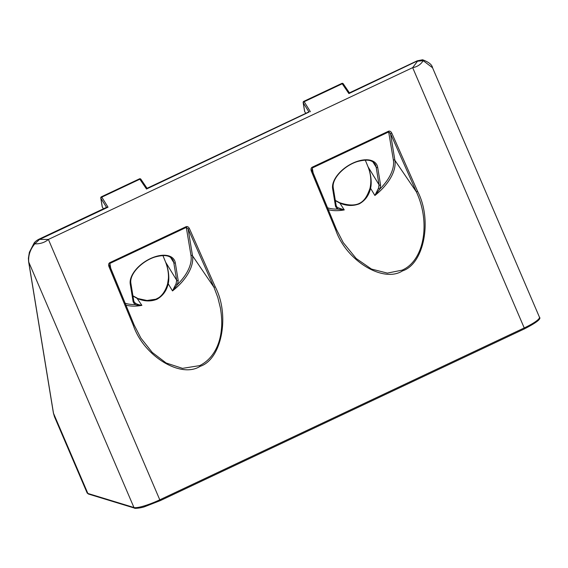 <?xml version="1.0" encoding="UTF-8"?>
<svg xmlns="http://www.w3.org/2000/svg" width="568" height="568" viewBox="0 0 568 568"><rect width="100%" height="100%" fill="white"/><g stroke="black" fill="none" stroke-linecap="round" stroke-linejoin="round"><path stroke-width="0.85" d="M335.305 200.383L339.607 202.677C360.921 209.826 366.111 199.141 369.974 188.391L369.974 188.391C371.543 181.362 370.911 174.198 368.071 166.907L368.107 166.935C370.627 172.679 372.09 182.378 370.577 188.292L374.88 195.484A44.254 24.744 146.9 0 0 394.895 160.346L390.5 133.53L416.337 191.821C430.935 222.968 424.055 260.804 402.087 270.162L387.376 273.101L371.472 269.054L356.179 258.497L343.242 242.614L336.497 229.515L335.731 230.04C346.125 260.634 383.173 283.318 402.471 270.908C424.133 263.999 432.546 219.873 417.629 191.416L391.792 133.125C390.905 131.457 389.818 130.817 388.54 131.208L312.109 167.255C310.98 168 310.717 169.278 311.314 171.082L312.08 170.556L312.336 167.958L388.768 131.911L390.5 133.53L391.792 133.125M369.974 188.391L370.577 188.292C368.944 195.378 365.181 200.554 359.31 203.834C352.87 206.269 346.267 205.971 339.501 202.946L335.34 200.596M102.453 207.228A1.143 0.625 -31.7 0 1 102.354 207.121A1.143 0.625 -31.7 0 1 102.304 207L103.426 208.804L102.354 207.121A1.143 1.143 0 0 1 102.197 206.709A1.143 0.916 -9.3 0 0 102.304 206.986A1.143 0.625 -31.7 0 1 102.304 206.986L100.884 198.289A1.143 0.916 170.7 0 1 100.827 197.586M109.702 266.037L134.091 324.931L140.864 338.059L152.231 352.416L166.14 362.995L182.52 368.362L199.709 365.607C212.723 359.125 219.901 345.316 221.357 329.731C222.095 323.554 221.776 316.298 220.391 307.97L217.8 297.447L213.959 287.259L215.251 286.854C230.168 315.318 221.761 359.438 200.099 366.346C180.794 378.757 143.747 356.072 133.352 325.478L108.935 266.52C108.339 264.716 108.602 263.445 109.731 262.693L186.162 226.653C187.44 226.263 188.526 226.902 189.414 228.57L188.129 228.968L186.389 227.356L109.958 263.403L109.702 265.994L108.935 266.52M130.249 284.135A25.418 14.214 -33.1 0 1 150.343 258.625A25.418 14.214 -33.1 0 1 175.313 262.885L178.203 280.542L177.585 284.348L172.502 290.923L168.206 283.737C166.63 290.695 162.874 295.871 156.938 299.272C150.634 301.743 144.031 301.445 137.122 298.392L141.886 305.364C138.826 305.357 136.469 305.073 134.829 304.512L133.139 301.8L130.249 284.135A1.143 0.916 -9.3 0 0 130.86 283.155C129.341 274.046 141.78 261.259 154.688 257.105C166.8 253.747 170.4 256.637 172.601 259.455L172.679 259.576A24.275 13.575 146.9 0 0 172.636 259.519M54.45 416.685L53.392 412.993A1.143 0.916 -9.3 0 0 53.506 413.291L54.45 416.685L87.117 492.903A22.826 3.969 -23.2 0 0 87.862 493.45L133.956 507.522A22.826 3.969 -23.2 0 0 159.956 499.741L524.228 327.942L524.427 328.886L160.183 500.649M343.32 83.936A1.143 0.632 145.7 0 0 343.264 83.794A1.143 0.632 145.7 0 0 342.213 83.773L348.894 93.578L417.104 61.095L417.508 61.216L412.666 67.649L48.394 239.44C44.723 242.543 40.186 244.013 34.783 243.857C30.175 249.43 28.166 255.494 28.741 262.047L133.956 507.522A1.143 1.101 107 0 0 134.637 508.14C133.679 508.623 140.63 508.232 144.733 506.684L160.112 500.685M39.007 239.405L48.394 239.44L160.155 500.685L524.427 328.886C536.476 322.688 541.489 318.783 539.451 317.192A22.826 3.969 156.8 0 1 524.228 327.942L412.666 67.649C417.239 66.868 420.753 64.539 423.203 60.669L432.546 67.755L539.451 317.192M106.521 207.341L100.884 198.289A1.143 0.639 -31.9 0 1 100.877 198.275A1.143 0.639 -31.9 0 1 101.793 197.153L108.034 207.171L39.419 239.526L34.783 243.857L34.634 242.706M53.392 412.993L28.627 261.756A1.143 0.916 -9.3 0 0 28.741 262.047L53.506 413.291L87.862 493.45A1.143 1.101 107 0 0 88.544 494.068L87.117 492.903M108.034 207.171L106.628 207.512M309.006 112.073L146.516 189.016L139.834 179.211A1.143 0.632 -34.3 0 1 140.892 179.239A1.143 0.632 -34.3 0 1 140.949 179.389M147.062 188.299L309.212 111.747M147.105 188.427L146.516 189.016M134.133 301.899L135.17 302.993C136.427 304.036 138.663 304.824 141.886 305.364A44.254 24.744 -33.1 0 1 125.897 305.094M133.139 301.8A1.143 0.916 -9.3 0 0 133.75 300.82L134.176 301.963M162.931 255.572L165.728 262.373C168.27 268.16 169.704 277.83 168.206 283.737L167.595 283.837C164.905 293.415 159.714 297.178 158.422 297.859L155.866 299.201L147.006 300.493L137.122 298.392L132.969 296.042M176.108 283.688A1.143 0.724 -156.6 0 0 177.585 284.348A43.111 24.105 146.9 0 0 190.997 255.486A1.143 0.916 170.7 0 1 192.516 255.785L188.129 228.968L213.959 287.259L192.516 255.785A44.254 24.744 -33.1 0 1 172.502 290.923L176.108 283.688L176.669 280.216L173.772 262.551A24.275 13.575 146.9 0 0 172.679 259.576M125.123 303.22A43.111 24.105 146.9 0 0 134.829 304.512A1.143 0.923 -54.7 0 0 135.17 302.993M134.091 324.931L133.352 325.478M375.015 164.074A24.275 13.575 -33.1 0 1 375.05 164.138A24.275 13.575 -33.1 0 1 376.151 167.113L379.041 184.77L378.487 188.242L374.88 195.484L379.956 188.91L380.581 185.104L377.692 167.439A25.418 14.214 146.9 0 0 352.721 163.179A25.418 14.214 146.9 0 0 332.628 188.69L335.518 206.354L337.207 209.074L344.258 209.919L339.607 202.677M417.508 61.216L423.203 60.669L422.592 59.768C428.712 62.018 432.028 64.681 432.546 67.755M348.894 93.578L349.483 92.982M422.592 59.768L417.132 60.854L349.441 92.854M328.276 209.656A44.254 24.744 146.9 0 0 344.258 209.919L337.541 207.554L336.547 206.518M388.54 131.208L393.375 160.041A43.111 24.105 -33.1 0 1 379.956 188.91A1.143 0.724 -156.6 0 1 378.487 188.242M327.495 207.781A43.111 24.105 -33.1 0 0 337.207 209.074A1.143 0.923 -54.7 0 0 337.541 207.554M393.375 160.041A1.143 0.916 -9.3 0 1 394.895 160.346L416.337 191.821L417.629 191.416M310.405 111.726L304.171 101.715A1.143 0.639 148.1 0 0 303.255 102.843A1.143 0.916 170.7 0 1 303.149 102.567L304.576 111.264A1.143 0.916 -9.3 0 0 304.682 111.548A1.143 0.625 148.3 0 0 304.732 111.683A1.143 0.625 148.3 0 0 304.831 111.789M178.203 280.542A1.143 0.916 170.7 0 1 176.669 280.216L165.7 262.302M167.595 283.837L168.419 278.469C168.575 275.892 168.561 270.02 165.693 262.345L162.909 255.572M332.628 188.69A1.143 0.916 -9.3 0 0 333.231 187.717C331.712 178.608 344.158 165.813 357.066 161.667C369.179 158.309 372.778 161.191 374.979 164.017L375.05 164.138M377.692 167.439A1.143 0.916 170.7 0 1 376.151 167.113L372.956 161.987M175.313 262.885A1.143 0.916 170.7 0 1 173.772 262.551L170.585 257.425M402.471 270.908L402.087 270.162M199.709 365.607L200.099 366.346M189.414 228.57L215.251 286.854M311.314 171.082L335.731 230.04M190.997 255.486L186.162 226.653M109.731 262.693L110.831 268.714M147.02 188.242L140.892 179.239A1.143 1.143 0 0 0 139.458 178.849L139.834 179.211L101.793 197.153L101.381 196.826M303.788 101.352L304.171 101.715L342.213 83.773L341.837 83.411L303.788 101.352A1.143 1.143 0 0 0 303.149 102.567M305.797 113.359L304.682 111.548L303.255 102.843L308.9 111.896M336.462 229.486L312.073 170.599M313.202 173.268L312.109 167.255M368.071 166.907L365.288 160.133L368.107 166.935L379.041 184.77A1.143 0.916 170.7 0 0 380.581 185.104M335.518 206.354A1.143 0.916 -9.3 0 0 336.128 205.375L336.59 206.574M343.242 242.614L336.497 229.515L311.868 169.818M28.627 261.756L28.4 258.234L29.366 252.298L34.243 242.806C35.557 241.301 37.161 240.086 39.043 239.163L106.841 207.192M88.544 494.068L134.637 508.14M133.75 300.82L130.86 283.155M140.864 338.052L134.119 324.953L109.496 265.256M102.197 206.709L100.777 198.012A1.143 1.143 0 0 1 101.416 196.791L139.458 178.849M333.231 187.717L336.128 205.375M304.576 111.264A1.143 1.143 0 0 0 304.732 111.683L305.769 113.373M341.837 83.411A1.143 1.143 0 0 1 343.264 83.794L349.398 92.797M137.229 298.115L132.933 295.821"/></g></svg>
